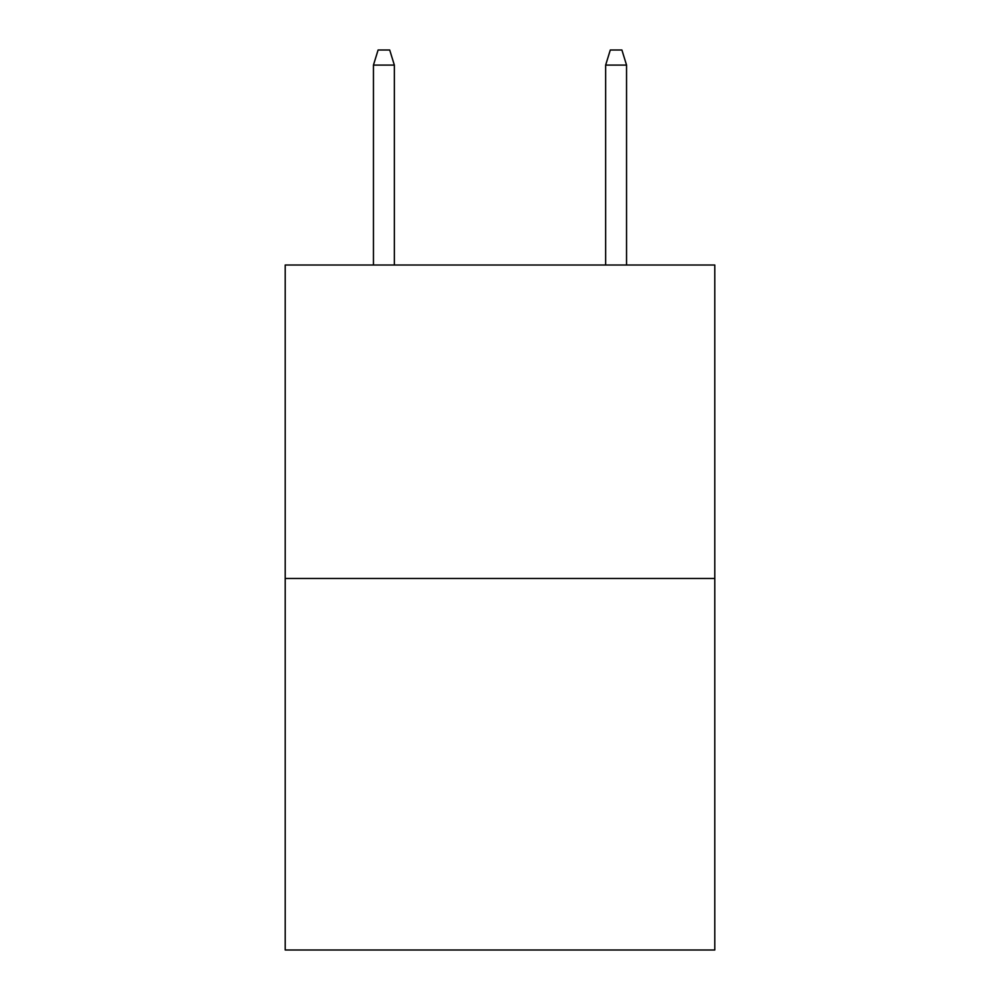 <?xml version="1.0" encoding="UTF-8"?>
<svg xmlns="http://www.w3.org/2000/svg" width="1000" height="1000" viewBox="0 0 1000 1000"><rect width="100%" height="100%" fill="white"/><g stroke="black" fill="none" stroke-linecap="round" stroke-linejoin="round"><path stroke-width="1.5" d="M714.788 578.488L714.788 265.012L285.212 265.012L285.212 950L714.788 950L714.788 578.488L285.212 578.488M394.35 265.012L394.35 65.088L373.45 65.088L373.45 265.012M373.45 65.088L378.1 50L389.7 50L394.35 65.088M605.65 65.088L610.3 50L621.9 50L626.55 65.088L605.65 65.088L605.65 265.012M626.55 65.088L626.55 265.012"/></g></svg>
